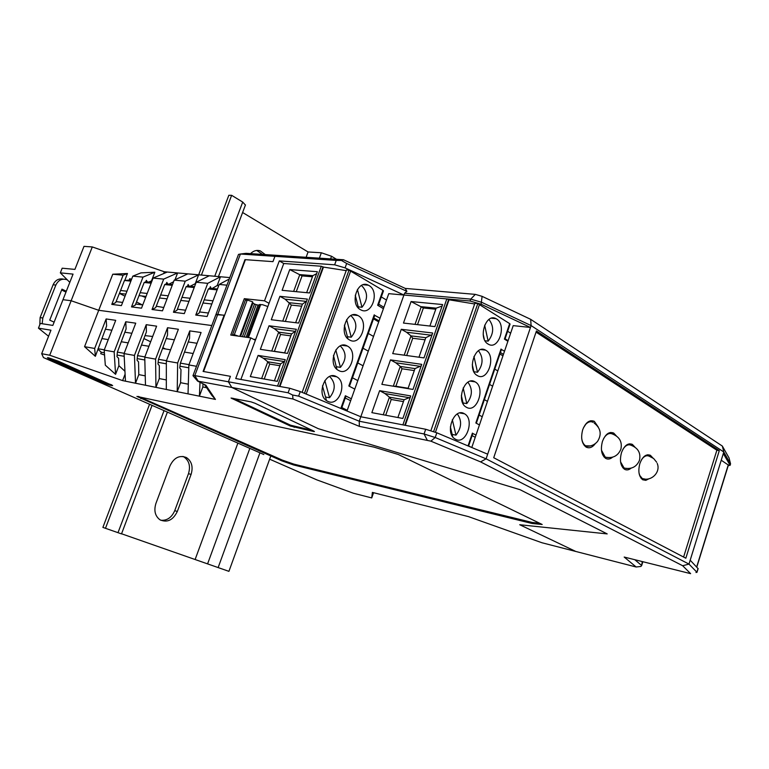 <?xml version="1.0" encoding="UTF-8"?>
<svg xmlns="http://www.w3.org/2000/svg" width="769" height="769" viewBox="0 0 769 769"><rect width="100%" height="100%" fill="white"/><g stroke="black" fill="none" stroke-linecap="round" stroke-linejoin="round"><path stroke-width="1.15" d="M66.297 291.249L61.972 289.144L49.735 320.135L54.118 322.173M42.18 323.73L42.814 318.001L55.849 285.068C58.386 279.974 62.145 278.205 67.114 279.772L67.326 279.868M65.971 292.105L61.635 289.99M63.423 279.147C58.8 278.215 55.358 280.079 53.109 284.761L40.113 317.597L39.805 324.72M145.802 297.036L143.505 296.152M125.847 294.123L119.416 293.383L125.039 296.209M136.526 301.986L142.217 304.851M145.61 297.536L141.804 295.95M218.713 285.655L217.194 285.51L212.225 288.471M195.759 283.425L190.174 286.26M173.563 281.781L169.007 284.136M152.099 280.647L148.667 282.088M165.604 349.001L162.903 347.694L165.604 349.001M150.647 341.801L143.947 338.571L150.647 341.801M131.576 279.339L129.74 278.705L129.182 280.137L124.463 280.483L120.579 290.49L126.981 291.211M147.369 281.963L146.331 280.349L145.774 281.8L144.188 282.483L135.277 305.11L131.509 306.908L142.996 277.119L154.838 272.216L151.58 280.675M163.662 273.572L164.355 271.774L92.29 246.936L71.142 300.737L98.72 310.292L112.764 274.216L127.462 273.514L124.818 280.339M142.996 277.119L132.806 276.138L140.948 272.88L154.838 272.216M164.355 271.774L167.267 272.034L153.089 278.09L141.515 308.177L131.509 306.908M172.535 284.492L166.248 283.857L166.815 282.377L167.767 284.011M166.248 283.857L164.71 284.559L155.694 307.658L152.041 309.513L163.691 279.109L177.61 272.947L175.015 279.743M189.001 286.145L188.136 284.482L187.559 286.001L186.088 286.722L176.957 310.311L173.438 312.233L185.252 281.175L174.207 280.118L187.857 273.86L167.267 272.034M174.207 280.118L162.47 310.839L152.041 309.513M185.252 281.175L198.613 274.821L195.364 283.386M211.129 288.365L210.36 286.683L209.783 288.231L208.37 288.981L199.123 313.07L195.749 315.069L207.736 283.338L196.21 282.233L209.283 275.763L187.857 273.86M196.21 282.233L184.31 313.617L173.438 312.233M207.736 283.338L220.482 276.763L217.194 285.51M229.796 277.59L209.283 275.763M229.268 279.003L219.175 284.434L207.101 316.511L195.749 315.069M269.631 459.18L316.982 479.933L353.327 493.208L371.735 497.928L372.379 492.4L468.436 516.614L541.943 542.751L575.789 551.46L519.748 524.737L607.193 533.907L520.075 489.709L607.202 533.907L519.748 524.737L575.789 551.46L636.146 566.993L624.188 557.054L690.62 573.645L682.68 565.744L480.567 461.89L430.871 441.156L359.344 426.362L292.979 398.996L231.796 387.451L318.279 428.679L520.065 489.699L318.279 428.679L231.796 387.451L228.393 381.789L230.421 376.32L203.564 371.514L245.426 259.672L272.966 261.643L244.946 259.643L224.577 315.386L217.762 314.377L240.409 254.02L246.042 253.337L280.618 255.606L274.937 256.327L240.409 254.02L238.505 254.404L215.916 314.559M343.483 259.749L341.465 260.46L336.236 260.412L274.937 256.327L272.966 261.643L274.937 256.327L280.618 255.606L343.483 259.749L405.263 288.413L475.319 294.373L482.096 296.344L530.668 319.327L722.331 446.058L729.012 457.872M132.806 276.138L121.396 305.62L111.784 304.399L115.667 302.659L120.579 290.49M142.774 304.918L135.709 304.043M122.636 302.428L116.09 301.621M163.739 307.513L156.261 306.225M185.598 310.215L177.389 309.196M208.409 313.031L199.555 311.935M206.64 387.739L202.824 386.999L199.402 396.17L215.445 399.419L205.871 385.221L197.585 381.097L231.796 387.451L228.393 381.789L230.421 376.32L203.093 371.427L224.154 315.165L215.868 314.704L193.009 375.58M125.097 374.147L122.617 380.607L49.725 355.24L71.142 300.737L98.72 310.292L211.802 325.537L98.72 310.292L84.552 346.684L95.356 356.316L101.931 338.581L108.246 339.619M92.29 246.936L83.994 246.359L74.91 269.4L62.174 268.198L60.328 272.851L73.055 274.12L62.981 299.689L71.142 300.737L62.981 299.689L52.84 325.412L40.315 323.441L38.45 328.152L50.956 330.199L41.689 353.702L49.725 355.24M131.182 280.329L129.182 280.137M151.435 282.367L145.774 281.8M194.519 286.693L187.559 286.001M217.454 289L209.783 288.231M204.266 299.852L213.003 300.823M182.042 297.363L190.135 298.266M160.721 294.979L168.209 295.815M140.256 292.691L147.177 293.47M211.811 303.995L203.045 302.986M188.953 301.371L180.84 300.439M167.046 298.853L159.529 297.988M146.033 296.44L139.074 295.642M111.784 304.399L123.107 275.206L112.764 274.216M226.951 285.184L219.175 284.434M163.691 279.109L153.089 278.09M144.188 282.483L151.128 283.184M123.107 275.206L127.462 273.514M246.042 253.337L245.465 253.405M164.71 284.559L172.218 285.318M186.088 286.722L194.201 287.548M208.37 288.981L217.127 289.865M124.463 280.483L130.874 281.127M60.328 272.851L69.806 282.358M48.418 357.758L58.607 361.305L112.668 385.596C111.303 385.769 107.641 384.625 101.662 382.164L50.917 359.796L47.361 357.777L48.418 357.758M118.897 365.679L118.58 358.306L116.965 356.605L117.359 352.115L126.106 328.901L125.77 321.759L114.168 351.866L115.571 374.33L118.897 365.679L124.953 371.264M138.795 374.618L138.545 361.911L137.036 360.2L137.507 355.634L146.389 331.948L146.225 324.681L134.45 355.422L135.507 383.222L138.795 374.618L145.235 375.858M159.27 378.579L159.337 365.679L157.943 363.948L158.501 359.306L167.527 335.111L167.546 327.719L155.598 359.123L155.934 387.365L159.27 378.579L166.325 379.944M180.59 382.702L181.003 369.591L179.735 367.861L180.388 363.131L189.549 338.418L189.77 330.891L177.649 362.978L177.216 391.671L180.59 382.702L188.309 384.192M202.824 386.999L203.006 383.875M104.546 355.018L100.71 353.682L101.268 352.231L98.057 349.366M114.168 351.866L104.18 350.116L105.315 365.179L115.571 374.33M199.998 382.462L199.402 396.17L125.453 381.184L124.059 353.596L135.748 323.182L125.77 321.759M145.476 385.24L144.755 357.22L156.616 326.162L146.225 324.681M166.315 389.46L166.344 361.007L178.379 329.267L167.546 327.719M188.03 393.863L188.876 364.948L201.084 332.506L189.77 330.891M215.445 399.419L211.821 395.381L204.487 384.567M193.692 376.426L193 375.599L194.797 375.599L217.762 314.377L215.868 314.704M105.411 329.228L111.88 330.228M124.886 332.218L131.864 333.285M188.261 341.936L197.027 343.282M145.043 335.611L152.675 336.486M166.258 338.562L174.38 339.811M104.18 350.116L115.715 320.327L106.132 318.952L106.622 325.979L101.931 338.581M121.348 341.753L128.183 342.878M141.554 345.06L148.936 346.271M162.605 348.511L170.583 349.808M184.55 352.096L193.173 353.509M188.79 367.793L180.331 366.284M166.344 363.804L158.529 362.41M144.832 359.979L137.613 358.69M124.194 356.307L117.532 355.124M104.382 352.788L101.268 352.231M371.735 497.928L373.561 492.698M134.45 355.422L124.059 353.596M155.598 359.123L144.755 357.22M177.649 362.978L166.344 361.007M196.499 366.284L188.876 364.948M106.132 318.952L94.683 348.453L84.552 346.684M117.359 352.115L124.165 353.307M125.453 381.184L122.617 380.607M94.683 348.453L95.356 356.316M313.56 430.967L314.434 431.534L313.694 431.524L290.355 426.036L231.056 398.044L251.021 401.87L255.077 403.283L313.56 430.967M532.023 523.478L293.527 464.937L281.839 460.852L136.911 396.419L373.897 447.106L398.313 454.498L542.193 524.487L532.023 523.478L532.35 522.478L539.482 523.18M41.689 353.702L43.468 357.575L263.834 454.537M137.507 355.634L144.87 356.922M158.501 359.306L166.46 360.699M180.388 363.131L188.991 364.631M359.344 426.362L359.238 421.22L424.065 433.976L425.699 429.265L360.815 416.76L359.238 421.22L298.622 396.131L292.624 395.026L288.115 392.786L194.797 375.599L198.181 381.107M97.999 348.732L104.296 349.828M38.45 328.152L48.562 336.255M48.514 357.777L101.921 381.472L111.774 384.894M233.516 398.4L290.644 425.228L312.204 430.323M138.458 396.439L282.136 460.035L293.825 464.111L532.35 522.478M244.196 336.947L256.173 304.659L258.048 305.062L246.118 337.226M240.553 336.438L252.943 303.101L252.655 301.852L247.243 299.987L245.34 300.275L232.449 334.89L234.305 334.726L238.38 336.13M252.943 303.101L254.529 304.034L242.408 336.697M256.173 304.659L254.529 304.034M267.843 306.533L262.373 304.639L258.048 305.062M233.526 335.447L232.449 334.89M234.305 334.726L247.243 299.987M239.841 336.332L252.655 301.852M253.655 339.369L255.731 339.312M652.862 457.94L650.411 455.315C646.123 453.72 642.596 456.469 639.856 463.553C637.895 471.234 638.866 476.655 642.749 479.789L645.806 480.346L648.988 478.751M634.925 447.106L632.368 444.386C627.927 442.723 624.303 445.491 621.477 452.681C619.478 460.506 620.496 466.033 624.524 469.273C626.639 470.407 628.831 470.042 631.099 468.167M616.354 435.898L613.681 433.062C609.077 431.332 605.338 434.12 602.444 441.425C600.397 449.375 601.464 455.027 605.645 458.362C607.885 459.574 610.192 459.18 612.576 457.199M598.205 426.958L594.302 421.325C589.535 419.518 585.67 422.325 582.7 429.746C580.614 437.84 581.739 443.617 586.074 447.068C589.304 448.663 592.409 447.491 595.369 443.569M728.147 465.841L730.002 465.12L723.302 453.566L723.792 451.98L531.11 325.585L530.475 327.459L481.115 304.245L470.07 301.015L403.917 295.027L345.079 267.872L334.64 264.805L279.291 260.902L283.751 263.507L240.889 379.463M425.699 429.265L436.821 432.793L487.671 454.181L530.475 327.459L513.211 325.633L471.782 447.5M246.839 300.045L244.311 298.67L230.748 335.053L250.79 337.879L235.727 378.54L289.759 388.258L300.266 391.594L360.815 416.76L403.917 295.027L388.758 293.662L346.992 411.011M636.146 566.993L640.837 566.455L641.625 565.667L642.25 561.62M487.671 454.181L486.095 458.833L688.976 564.09L690.187 560.188L698.117 568.666M244.311 298.67L264.507 300.833L279.291 260.902M696.954 572.29L695.964 572.501M292.624 395.026L292.979 398.996M641.5 565.398L634.886 559.755M255.385 340.263L250.79 337.879M269.035 303.322L264.507 300.833M341.465 260.46L346.675 263.469L406.897 291.364L405.263 288.413M530.668 319.327L531.11 325.585L481.769 302.342L470.734 299.122L404.561 293.229L360.815 416.76L402.889 424.873L446.827 298.91L449.048 299.795L405.292 425.334M404.561 293.229L406.897 291.364M690.187 560.188L723.302 453.566M719.303 450.634L536.435 330.968L493.717 457.728L685.833 558.217L719.303 450.634L716.871 450.221L536.051 332.121M427.17 439.983L424.065 433.976L435.196 437.513L486.095 458.833L480.567 461.89M682.68 565.744L688.976 564.09L696.877 572.194L698.041 568.416M730.512 463.976L723.792 451.98L722.331 446.058M683.603 557.054L716.871 450.221M475.136 381.876C485.912 387.384 476.934 413.751 466.437 407.282L466.245 407.166C455.479 401.505 464.764 375.128 475.098 381.857L475.136 381.876M464.255 413.655L464.514 413.799C475.107 419.441 465.966 445.386 455.498 439.243L455.017 438.964C444.463 433.12 453.979 407.205 464.255 413.655M485.921 350.328C496.514 356.066 487.748 382.126 477.386 375.599L477.299 375.541C466.6 370.062 475.261 343.753 485.614 350.145L485.921 350.328M496.639 319.01C506.925 324.883 498.687 350.414 488.45 344.262L488.075 344.051C477.684 338.427 485.816 312.656 496.043 318.674L496.639 319.01M488.959 319.452C494.14 326.364 493.881 333.592 488.152 341.148L484.653 325.172M483.182 334.255L484.249 339.11M472.272 364.65L473.867 371.687M478.472 350.722C483.538 357.556 483.22 364.737 477.511 372.254L473.954 356.432M452.326 419.672L455.979 435.158C461.65 427.737 462.092 420.672 457.315 413.962M452.72 436.763L450.374 426.872M463.342 404.186L461.352 395.564M463.178 387.932L466.783 403.59C472.474 396.122 472.858 388.999 467.927 382.222M488.152 341.148L485.047 340.782M477.511 372.254L473.887 371.735M452.162 434.418L455.979 435.158M463.063 402.966L466.783 403.59M393.353 386.221L395.881 386.249L402.024 368.764L400.245 366.428L415 368.591L408.003 388.614M402.024 368.764L414.299 370.591M395.881 386.249L408.128 388.249M385.702 415.241L391.229 399.486L389.431 397.189L404.11 399.726L397.89 417.529M391.229 399.486L403.446 401.62M401.274 329.305L432.687 333.006L423.998 357.902L392.709 353.596L401.274 329.305L406.541 332.237L410.982 335.88L412.732 338.264L406.676 355.518M412.732 338.264L425.074 339.792M418.98 357.21L425.805 337.687L432.13 334.611M435.773 309.215L423.373 307.984L417.519 324.653M429.881 326.037L436.138 308.148L421.249 306.677L415.029 324.364M421.229 365.833L415 368.591M393.295 386.211L400.245 366.428L395.775 362.785L419.797 366.265M410.252 397.285L404.11 399.726M383.25 414.779L389.431 397.189L384.942 393.555L408.839 397.631M425.805 337.687L410.982 335.88L404.196 355.172M406.541 332.237L430.678 335.121M423.373 307.984L411.079 301.554L442.627 304.553L434.927 326.604L403.475 323.067L411.079 301.554M442.088 306.081L436.138 308.148M503.435 354.394L500.398 352.51M475.252 437.311L472.108 435.629M507.896 341.282L504.406 339.091L509.674 323.624L510.068 324.124M501.426 349.501L504.522 351.193M390.489 359.882L421.748 364.352L412.991 389.431L381.857 384.337L390.489 359.882L395.775 362.785M379.617 390.671L410.723 395.92L402.86 418.461L371.86 412.645L379.617 390.671L384.942 393.555M472.829 433.505L476.021 435.052M479.452 424.949L475.838 422.988L501.023 349.02M509.674 323.624L477.799 303.572L433.639 431.553M430.9 430.63L474.896 303.255L477.799 303.572M474.646 303.966L449.048 299.795M446.827 298.91L403.917 295.027M497.812 370.927L494.755 369.101M487.459 401.389L484.364 399.63M492.621 386.192L489.545 384.394M482.23 416.76L479.116 415.039M468.609 445.905L471.176 447.241M507.636 331.266L510.645 333.188M505.07 338.783L508.098 340.686M502.945 355.845L499.908 353.971M361.42 285.501L361.584 285.597C368.053 292.153 368.188 299.372 361.988 307.254L357.431 289.442M347.367 346.05C358.883 351.693 349.837 377.06 338.61 370.495L338.379 370.37C326.912 364.573 336.284 339.254 347.338 346.031L342.042 345.31M336.409 376.627L336.697 376.781C347.992 382.578 338.754 407.493 327.584 401.235L327.027 400.928C315.799 394.91 325.441 370.1 336.409 376.627M358.258 315.703C369.572 321.538 360.748 346.617 349.655 340.023L349.549 339.965C338.149 334.371 346.819 309.08 357.893 315.501L358.258 315.703M369.062 285.568C380.059 291.509 371.802 316.069 360.853 309.888L360.421 309.657C349.347 303.957 357.441 279.195 368.38 285.193L369.062 285.568M355.259 295.209L358.594 308.234M344.397 325.172L347.982 338.841M350.895 315.607C357.364 322.057 357.489 329.257 351.25 337.207L346.646 319.587M324.854 380.549L329.545 397.736C335.745 389.931 335.774 382.837 329.632 376.464M322.461 385.827L326.248 399.64L325.575 399.832M336.889 369.283L333.467 355.384M335.793 349.953L340.436 367.361C346.656 359.479 346.608 352.337 340.292 345.925M361.988 307.254L358.248 306.869M351.25 337.207L347.425 336.707M325.527 397.006L329.545 397.736M336.514 366.755L340.436 367.361M273.37 351.279L274.398 351.318L280.57 334.477L278.676 332.16L291.566 333.871L284.588 352.971M280.57 334.477L290.845 335.861M274.398 351.318L284.626 352.856M264.228 379.03L269.717 364.073L267.795 361.786L280.608 363.843L274.398 380.818M269.717 364.073L279.926 365.717M279.897 296.325L307.35 299.103L298.593 323.067L271.274 319.721L279.897 296.325L285.088 299.179L291.355 305.091L285.357 321.442M291.355 305.091L301.688 306.206M295.652 322.711L302.448 304.111L306.6 301.16M312.454 276.763L302.063 275.908L296.276 291.672M306.639 292.662L312.858 275.658L299.814 274.6L293.633 291.422M295.632 331.16L291.566 333.871M271.736 351.039L278.676 332.16L274.264 328.613L295.248 331.343M284.597 361.382L280.608 363.843M261.623 378.579L267.795 361.786L263.363 358.248L284.213 361.536M302.448 304.111L289.48 302.736L282.723 321.125M285.088 299.179L306.197 301.361M302.063 275.908L289.75 269.583L317.357 271.717L309.599 292.951L282.108 290.317L289.75 269.583M316.636 273.677L312.858 275.658M379.069 320.904L373.811 317.962M350.664 400.707L345.252 398.034M383.414 308.686L377.646 305.255L382.962 290.355L383.452 290.922M374.743 315.348L380.03 318.203M269.035 325.777L296.325 329.276L287.51 353.404L260.355 349.328L269.035 325.777L274.264 328.613M258.105 355.422L285.232 359.652L277.311 381.337L250.309 376.579L258.105 355.422L263.363 358.248M341.446 408.704L345.915 396.16L345.368 395.747L351.337 398.803M354.797 389.095L348.838 386L374.234 314.819M382.962 290.355L349.011 270.169L304.466 393.344M302.13 392.373L346.454 269.919L349.011 270.169M346.194 270.63L323.48 267.093L279.926 386.49M277.551 386.067L321.298 266.237L323.48 267.093M321.298 266.237L283.751 263.507M373.532 336.438L368.284 333.458M363.083 365.804L357.768 362.93M368.303 351.154L363.016 348.222M357.816 380.617L352.471 377.8M341.849 407.58L347.252 410.29M381.309 296.93L386.49 300.045M378.723 304.188L383.914 307.283M378.713 321.894L373.494 318.856M710.825 493.746L707.624 504.041M718.832 467.946L715.651 478.183M702.76 519.69L699.55 530.052M694.657 545.798L691.418 556.218M728.233 464.976L721.235 460.208M590.381 445.933L585.651 445.799C583.431 444.395 582.104 441.791 581.662 437.974M583.46 427.795L585.805 424.248C588.275 421.739 590.717 421.095 593.159 422.335M182.955 456.44L183.839 456.873C189.155 460.593 190.702 466.197 188.482 473.685L174.736 510.654C171.679 517.556 167.027 520.767 160.798 520.267M262.556 254.424L256.74 250.454M121.55 533.773L228.922 571.348L270.794 455.988M242.61 212.504L308.071 251.963L306.12 257.288M237.871 443.107L195.153 559.428M177.322 511.472L191.087 474.406C193.307 466.898 191.76 461.285 186.444 457.565C179.494 454.863 173.996 457.632 169.978 465.86L155.924 503.416C153.733 510.578 155.078 516.037 159.952 519.796C167.248 522.939 173.035 520.171 177.322 511.472L174.736 510.654M250.55 253.635C253.462 250.752 256.692 249.819 260.22 250.838L265.295 254.597M308.071 251.963L321.346 252.77L331.545 256.26L336.505 259.288M201.42 275.062L231.632 195.316L228.835 195.278L198.671 274.821M149.58 404.263L102.892 527.399L121.512 533.897L167.402 412.107M152.06 405.35L105.468 528.332M231.632 195.316L242.716 202.074L245.407 205.054M53.109 284.761L55.849 285.068M40.113 317.597L42.814 318.001M101.662 382.164L101.921 381.472M51.187 359.094L50.917 359.796M294.171 427.362L294.46 426.555M232.296 398.15L232.084 398.707M290.644 425.228L290.355 426.036M281.839 460.852L282.136 460.035M293.825 464.111L293.527 464.937M141.179 397.756L140.833 398.659M247.397 337.399L259.624 304.437M248.454 337.553L260.729 304.418M288.115 392.786L289.759 388.258M334.64 264.805L336.236 260.412M470.07 301.015L470.734 299.122L475.319 294.373M346.675 263.469L345.079 267.872M300.266 391.594L298.622 396.131M436.821 432.793L435.196 437.513L430.871 441.156M730.002 465.12L730.473 463.592L728.974 457.699M482.096 296.344L481.115 304.245M468.033 445.924L472.397 433.11M479.587 304.197L435.446 432.236M404.802 425.238L448.635 299.526M340.83 408.454L345.368 395.747M350.741 270.765L306.187 394.055M279.416 386.403L323.038 266.833M696.656 566.964L728.301 464.764M641.567 459.67L642.134 458.853C644.509 455.93 646.892 455.065 649.305 456.248L653.64 458.516L656.697 462.265M645.037 479.087L642.317 478.568L639.779 475.482L639.029 473.07M627.004 468.571L624.092 468.033L620.583 461.909M622.928 449.298C625.533 445.299 628.311 443.982 631.243 445.338C638.222 448.144 640.971 453.124 639.481 460.295C636.569 466.966 631.436 469.542 624.092 468.033L622.842 467.792M608.337 457.67L605.222 457.113L601.473 450.24M603.569 438.657C606.299 434.12 609.288 432.582 612.547 434.043C619.622 436.898 622.4 441.973 620.871 449.259C617.882 456.046 612.672 458.66 605.222 457.113L603.925 456.873M331.545 256.26L330.583 258.903M259.941 452.826L218.136 567.589M242.716 202.074L214.734 276.254M164.037 410.627L117.993 532.696M321.346 252.77L319.375 258.163M249.829 448.375L207.592 563.869M188.482 473.685L191.087 474.406M197.585 381.097L192.971 375.685M730.079 465.38L730.55 463.851M696.974 572.367L698.146 568.589M642.74 562.12L641.625 565.667M729.012 457.834L730.512 463.669M590.717 420.739L594.302 421.325M610.336 432.495L613.681 433.062M629.244 443.838L632.368 444.386M647.488 454.777L650.411 455.315M459.843 412.982L464.514 413.799M476.328 423.248L501.446 349.453M470.455 381.155L475.098 381.857M481.01 349.568L485.614 350.145M491.497 318.212L496.043 318.674M468.532 446.135L472.839 433.466M510.078 324.066L504.868 339.379M331.372 375.916L336.697 376.781M349.434 386.307L374.753 315.309M352.654 314.925L357.893 315.501M363.218 284.751L368.38 285.193M383.471 290.874L378.223 305.591M696.791 567.109L728.435 464.909M645.422 455.536L646.633 455.757M641.106 478.328L642.317 478.568C651.391 481.788 660.984 472.051 657.216 463.438M627.148 444.617L628.398 444.838M608.192 433.293L609.5 433.514M586.776 446.28C591.15 446.347 594.725 444.751 597.503 441.473C601.925 434.408 600.82 428.275 594.197 423.085M584.315 445.549L585.651 445.799M588.545 421.566L589.89 421.787M245.465 204.919L218.463 276.58M183.839 456.873L186.444 457.565M257.5 250.665L260.22 250.838"/></g></svg>
